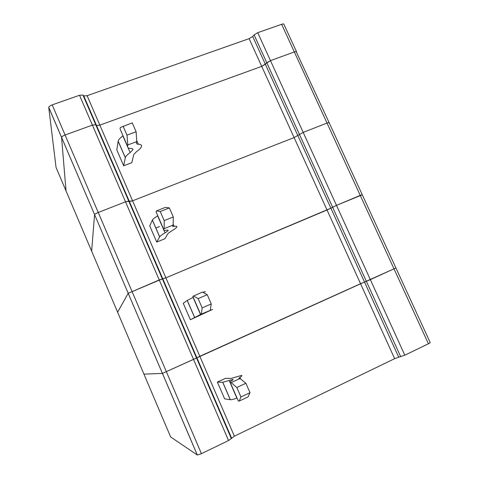 <?xml version="1.0" encoding="UTF-8"?>
<svg xmlns="http://www.w3.org/2000/svg" width="479" height="479" viewBox="0 0 479 479"><rect width="100%" height="100%" fill="white"/><g stroke="black" fill="none" stroke-linecap="round" stroke-linejoin="round"><path stroke-width="0.72" d="M170.632 436.92L117.612 312.224L128.18 293.31L159.232 279.94L165.896 277.85L330.887 208.197L265.348 64.246L266.797 62.761L270.461 60.617L261.72 66.371L99.848 125.133L96.53 125.486L99.848 125.133L261.72 66.371L265.348 64.246L252.702 36.47L249.116 38.649L87.118 95.698L83.753 95.914L82.939 95.052L79.526 95.267L52.193 104.865L65.084 134.994L92.405 125.103L65.084 134.994C63.024 135.802 61.851 136.593 61.575 137.365C61.851 136.593 63.024 135.802 65.084 134.994L98.243 212.478L125.516 201.821L132.581 200.809L294.106 137.587L303.189 132.378L327.013 123.067C328.522 122.498 329.241 122.396 329.169 122.762L328.995 122.995M48.738 107.422L94.585 214.61L48.738 107.326L56.055 167.452L66.042 190.929L61.575 137.449L66.042 190.929L91.639 251.14L94.573 214.67L91.639 251.14L117.606 312.2L128.18 293.31L162.411 373.41L143.94 374.141L162.447 373.404L364.507 282.035L330.887 208.197L336.486 205.371L360.238 195.384L327.013 123.067L303.189 132.378L257.726 32.692L281.634 24.291L294.351 51.966C295.866 51.451 296.627 51.457 296.627 51.977C296.627 51.457 295.866 51.451 294.351 51.966L270.461 60.617L294.351 51.966L327.013 123.067C328.522 122.498 329.241 122.396 329.169 122.762L362.22 194.672M170.656 436.968L197.33 455.032L201.437 453.667L228.549 440.542L92.405 125.103L95.77 124.75L96.53 125.486L95.77 124.75L92.405 125.103L79.526 95.267M118.163 141.125L125.312 157.603L123.672 165.782L116.798 149.903L118.163 141.125C118.487 139.724 120.061 137.982 122.887 135.892L123.025 135.785M123.672 165.782L131.821 162.692L133.749 154.501L136.485 151.681C139.437 149.61 141.119 147.861 141.533 146.448C141.862 145.065 140.784 144.323 138.305 144.215C136.916 144.161 136.305 143.736 136.467 142.934L136.778 141.604L127.839 144.939L127.576 146.251L120.055 128.947L120.277 127.54L132.246 122.863L136.114 131.731L126.977 135.108L123.103 126.211M127.839 144.939L126.977 135.108M136.778 141.604L136.114 131.731M132.485 148.771L132.899 149.723C133.078 148.939 132.455 148.526 131.036 148.484C128.504 148.412 127.348 147.67 127.576 146.251M125.312 157.603C125.678 156.292 127.288 154.621 130.144 152.591L128.007 147.682M132.899 149.723L130.144 152.591M159.555 226.543L155.807 228.052M197.282 455.008L94.585 214.61C94.956 214.035 96.171 213.329 98.243 212.478L201.437 453.667M228.549 440.542L234.369 436.177L132.581 200.809L294.106 137.587L303.189 132.378L336.486 205.371L362.052 194.905M197.33 455.032L162.447 373.404L196.552 358.029L162.345 278.856L128.204 293.28L94.585 214.61C94.956 214.035 96.171 213.329 98.243 212.478L125.516 201.821L128.761 201.108L129.378 201.515L231.567 438.016M87.118 95.698L132.581 200.809L129.378 201.515L83.753 95.914M152.394 220.023L159.675 236.806L156.729 242.075L149.723 225.914L152.394 220.023C152.915 219.065 154.669 217.688 157.657 215.885L157.807 215.789M156.729 242.075L164.86 238.758L168.069 233.441L171.123 231.231C174.236 229.441 176.11 228.082 176.745 227.148C177.29 226.25 176.416 225.98 174.122 226.351C172.841 226.567 172.338 226.411 172.626 225.902L173.153 225.034L164.231 228.645L163.758 229.489L156.088 211.844L156.519 210.898L165.441 207.353L169.368 207.916L173.314 216.963L164.189 220.627L160.243 211.556L156.519 210.898M164.231 228.645L164.189 220.627M173.153 225.034L173.314 216.963M167.895 230.159L168.117 230.668C168.422 230.159 167.913 230.016 166.596 230.237C164.249 230.644 163.303 230.393 163.758 229.489M159.675 236.806C160.243 235.943 162.034 234.644 165.051 232.902L163.914 230.285M168.117 230.668L165.051 232.902M160.243 211.556L169.368 207.916M82.939 95.052L162.345 278.856L165.896 277.85L327.049 210.024L336.486 205.371L370.357 279.64L395.672 268.054M234.369 436.177L394.642 358.669L398.714 357.16L364.507 282.035L395.917 267.977L362.262 194.755L360.238 195.384L428.418 343.784C429.891 343.048 430.471 342.605 430.16 342.467L395.935 268.018M187.259 300.399L194.678 317.499L190.379 319.744L183.247 303.291L187.259 300.399L193.241 297.321M190.379 319.744L212.628 309.392L200.659 314.374L192.833 296.381L202.383 292.082L207.239 294.699L211.269 303.925L202.168 307.895L198.138 298.633L193.48 295.914M202.91 292.364L202.886 292.352C205.042 291.585 205.748 291.454 205.024 291.962M201.348 314.014L202.168 307.895M210.245 310.117L211.269 303.925M204 313.122L200.659 314.374M194.678 317.499L200.521 314.511M204.018 313.17L200.623 314.739M198.138 298.633L207.239 294.699M231.393 438.674L196.552 358.029L199.821 356.292L360.555 283.706L370.357 279.64L404.821 355.202L428.418 343.784M398.714 357.16L404.821 355.202M222.789 382.296L230.351 399.726L224.639 398.839L217.382 382.08L222.789 382.296L232.854 379.446L232.998 379.775M239.213 401.103L240.925 396.953L236.812 387.499L245.889 383.254L250.002 392.678L248.086 396.905L239.213 401.103L238.291 400.959L230.315 382.601C229.417 382.535 229.974 381.853 231.98 380.554C233.099 379.823 233.393 379.452 232.854 379.446M230.315 382.601L231.183 382.637L240.063 378.506L239.141 378.5C238.614 378.476 238.895 378.111 239.985 377.392C241.925 376.117 242.416 375.476 241.458 375.464L231.141 378.398L225.483 378.332L217.382 382.08M236.812 387.499L231.183 382.637M245.889 383.254L240.063 378.506M249.224 394.397L249.673 393.403M230.351 399.726C231.351 399.809 233.524 399.288 236.883 398.157L230.112 382.577M250.002 392.678L240.925 396.953M48.738 107.326C48.984 106.476 50.133 105.661 52.193 104.865M257.726 32.692L254.104 34.889L252.702 36.47M281.634 24.291C283.161 23.8 283.933 23.842 283.963 24.429L296.483 51.66M296.495 52.283L329.073 122.564M400.713 356.729L254.104 34.889M138.305 144.215L136.707 140.539M125.288 157.705L118.145 141.239M127.54 146.598L122.887 135.892M394.642 358.669L249.116 38.649M174.122 226.351L173.17 224.16M159.633 236.871L152.358 220.101M163.662 229.704L157.657 215.885M210.64 310.099L210.359 309.446M194.624 317.529L187.205 300.435M200.503 314.458L193.085 297.399M240.692 379.021L239.985 377.392M230.273 399.714L222.723 382.296M229.944 382.2L229.196 380.482"/></g></svg>

